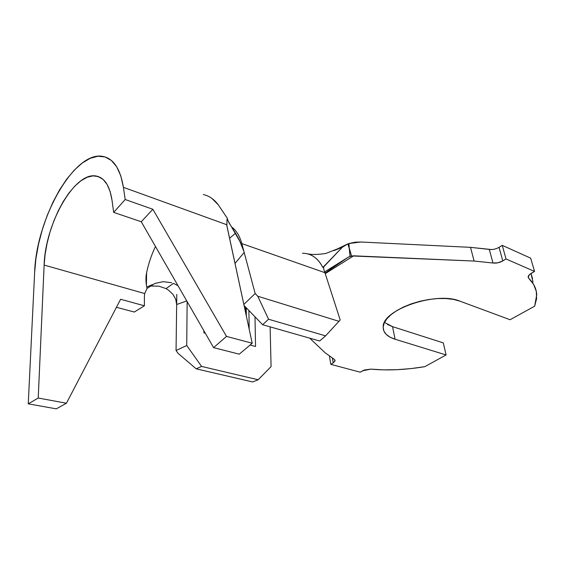 <?xml version="1.0" encoding="UTF-8"?>
<svg xmlns="http://www.w3.org/2000/svg" width="565" height="565" viewBox="0 0 565 565"><rect width="100%" height="100%" fill="white"/><g stroke="black" fill="none" stroke-linecap="round" stroke-linejoin="round"><path stroke-width="0.85" d="M384.475 322.431L392.513 326.641L443.306 342.899L446.089 354.954L424.824 366.664C405.614 369.87 387.59 370.697 370.767 369.129L383.501 369.87L396.898 369.694L410.741 368.62L424.824 366.664L446.089 354.954L443.306 342.899L392.513 326.641L387.421 324.472M532.576 278.531L530.945 273.502L533.021 281.977M530.676 258.156L502.25 245.358L499.022 247.343L502.25 245.358L530.676 258.156L534.539 271.419L530.676 258.156M491.614 249.561L470.539 247.35L360.908 242.011L470.539 247.35L474.084 261.051L492.963 263.007L489.304 249.419L470.539 247.35L474.084 261.051L351.508 255.938L349.191 247.745L348.951 243.522L360.908 242.011L355.06 242.201L348.951 243.522L349.191 247.745L347.842 243.896L342.27 247.301L333.76 250.683M134.3 312.042L144.393 305.785L144.379 296.809L144.393 305.785L120.613 299.281L66.451 403.226L56.288 408.848L28.25 403.848L56.288 408.848L66.451 403.226L38.229 398.028L66.451 403.226L120.613 299.281L144.393 305.785L134.3 312.042L116.447 307.289L134.3 312.042M226.671 224.693L123.41 187.326L125.197 199.516L113.678 212.384L125.197 199.516L152.868 209.283L141.257 221.748L113.678 212.384L112.011 200.236L110.104 191.443L107.096 184.444L103.12 179.451L98.331 176.577L92.928 175.863L87.102 177.276L81.042 180.694L74.954 185.984L69.015 192.919L63.407 201.274L58.273 210.773L53.767 221.141L50.002 232.067L47.093 243.24L45.115 254.349L44.134 265.07L144.697 293.546L44.134 265.07L38.229 398.028L28.25 403.848L34.642 272.33L28.25 403.848L38.229 398.028L44.134 265.07C45.144 223.818 74.651 171.343 96.212 176.033C104.461 177.657 109.73 185.723 112.011 200.236L113.678 212.384L141.257 221.748L213.598 347.645L226.509 336.394L152.868 209.283L125.197 199.516L123.41 187.326L120.776 175.835L116.694 166.795L111.354 160.446L104.984 156.922L97.844 156.244L90.195 158.313L82.299 162.981L74.396 170.008L66.727 179.119L59.495 190.002L52.905 202.312L47.114 215.689L42.276 229.764L38.526 244.151L35.948 258.473L34.642 272.33C36.202 218.535 74.566 150.092 103.12 156.463C113.565 158.645 120.324 168.935 123.41 187.326L226.671 224.693L252.216 343.245L239.256 354.163L213.598 347.645L239.256 354.163L252.216 343.245L226.509 336.394L252.216 343.245L226.876 225.845L227.003 219.432L227.469 218.507L218.288 204.827C214.086 199.24 209.092 195.808 203.308 194.537M144.697 293.546L144.379 296.809L144.697 293.546L147.041 288.411L144.697 293.546M146.589 272.782C145.593 277.514 145.742 282.726 147.041 288.411L154.888 283.475L163.066 281.674L171.661 282.712L163.066 281.674M146.596 272.754C148.524 263.565 151.477 254.801 155.46 246.467C151.477 254.801 148.524 263.565 146.596 272.754L146.406 285.184M227.646 220.188L240.69 242.844M242.18 246.375L242.731 247.844M241.813 243.572L324.924 272.683L324.056 270.254L324.924 272.683L241.813 243.572L244.186 252.463L234.984 263.417L244.186 252.463L241.813 243.572C239.765 236.142 236.509 230.711 232.053 227.285M166.068 288.616L173.462 283.348L166.068 288.616L168.525 290.156L172.989 294.443L175.708 299.238L176.668 304.514L186.761 300.947L176.668 304.514L176.054 350.526L186.732 345.498L176.054 350.526L178.039 353.309L196.168 368.818L201.606 366.438L258.163 379.765L201.606 366.438L186.732 345.498L187.135 301.597L186.732 345.498L201.606 366.438L196.168 368.818L252.633 381.954L196.168 368.818L178.039 353.309L176.054 350.526L176.803 294.407L176.668 304.514L175.708 299.238L172.989 294.443L168.525 290.156L166.068 288.616L158.878 286.158L151.293 286.052M211.96 198.456L218.288 204.827L227.469 218.507M173.462 283.348L178.017 285.728M244.186 252.463L255.168 293.532L243.833 304.429L255.168 293.532L257.774 296.237L268.566 319.239L262.633 324.727L244.066 305.488L262.633 324.727L319.663 340.992L262.633 324.727L268.566 319.239L325.595 335.864L268.566 319.239L257.774 296.237L339.064 321.351L257.774 296.237L255.168 293.532L244.186 252.463M324.119 266.419L342.27 247.301L322.834 267.471L324.119 266.419L323.498 267.831L324.056 270.254M258.163 379.765L271.08 366.593L270.119 326.867L271.08 366.593L258.163 379.765L252.633 381.954L258.163 379.765M254.999 316.817L255.542 346.479L250.083 345.038L255.542 346.479L254.999 316.817M245.669 312.911L245.584 307.056L245.669 312.911M205.293 333.202L203.901 332.834L203.909 330.786L203.901 332.834L205.293 333.202M510.082 319.734L534.652 306.209L536.588 298.701L536.305 291.42L533.692 284.548L528.72 278.248C533.777 283.227 536.439 288.743 536.722 294.803L534.652 306.209L510.082 319.734L459.776 301.103L510.082 319.734M309.712 338.153L325.15 352.786L334.021 359.135L325.15 352.786L309.712 338.153M330.836 364.368L329.48 356.31L330.836 364.368L360.23 372.194L364.404 369.997L370.767 369.129L362.617 370.81L360.23 372.194L330.836 364.368L333.223 362.928L330.836 364.368M332.425 358.224L333.223 362.928L332.425 358.224M499.05 247.329C495.816 249.151 492.567 249.85 489.304 249.419L492.963 263.007C496.247 263.417 499.517 262.718 502.786 260.91L506.021 258.961L534.539 271.419L531.333 273.269C529.236 274.526 528.183 275.791 528.162 277.062L528.72 278.248L528.218 276.511L528.72 278.248L528.169 277.182L529.546 274.555L534.539 271.419L506.021 258.961L502.25 245.358L506.021 258.961L502.786 260.91L499.05 247.329L502.786 260.91L497.878 262.803L492.963 263.007L474.084 261.051L353.683 255.818L325.235 273.658L353.683 255.818L350.032 256.348L349.191 247.745L350.032 256.348L348.104 257.308L351.508 255.938L347.842 243.896L348.951 243.522M335.08 360.788L334.021 359.135L335.066 360.901L333.223 362.928L335.08 360.788L334.953 360.018M446.089 354.954L395.097 339.233L389.984 337.128L386.185 334.367L383.875 331.048L383.162 327.276L384.122 323.187L386.757 318.943L390.994 314.698L396.701 310.637L403.657 306.929L411.588 303.744L420.162 301.216L429.019 299.457L437.769 298.553L446.032 298.539L453.469 299.401L459.776 301.103C436.477 291.116 382.449 309.691 383.197 326.69L383.197 326.683C382.943 332.432 386.912 336.613 395.097 339.233L392.513 326.641L395.097 339.233L446.089 354.954M302.48 253.226C311.209 253.353 317.996 258.106 322.834 267.471C318.992 259.865 313.709 255.281 306.993 253.713M348.104 257.301L325.045 273.072L348.096 257.301L324.656 271.885L348.104 257.308M324.924 272.683L340.194 319.945L324.924 272.683M319.663 340.992L325.595 335.864L340.194 319.945L325.595 335.864L319.663 340.992M246.213 308.391L246.326 315.969L246.213 307.706L246.213 308.391L247.124 308.66L246.213 308.391M249.186 329.211L248.89 310.482L249.186 329.211M204.848 333.082L204.848 332.425L204.848 333.082M227.278 218.825L228.938 222.702L235.513 233.204L229.56 238.282L235.513 233.204L239.066 239.496L243.889 251.39M226.509 336.394L213.598 347.645L141.257 221.748L152.868 209.283L226.509 336.394M333.837 250.648L347.842 243.896M342.27 247.301L344.805 245.281M100.619 177.629L96.212 176.033M336.549 249.257L325.843 253.452C317.502 254.716 311.23 254.801 307.035 253.72M146.738 287.048L152.458 284.583"/></g></svg>
